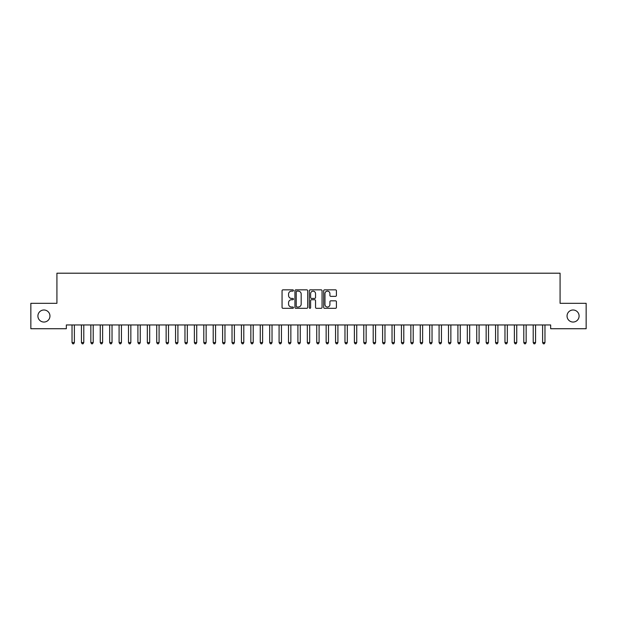 <?xml version="1.0" encoding="UTF-8"?>
<svg xmlns="http://www.w3.org/2000/svg" width="617" height="617" viewBox="0 0 617 617"><rect width="100%" height="100%" fill="white"/><g stroke="black" fill="none" stroke-linecap="round" stroke-linejoin="round"><path stroke-width="0.93" d="M293.445 290.484A0.648 0.648 0 0 0 292.797 289.843L282.979 289.843A0.925 0.925 0 0 0 282.054 290.761L282.054 307.397A0.925 0.925 0 0 0 282.979 308.315L292.797 308.315A0.648 0.648 0 0 0 293.445 307.667A0.648 0.648 0 0 0 292.797 307.027L291.525 307.027A2.954 2.954 0 0 1 288.571 304.065L288.571 302.685A2.954 2.954 0 0 1 291.525 299.723L292.797 299.723A0.648 0.648 0 0 0 293.445 299.075A0.648 0.648 0 0 0 292.797 298.435L291.525 298.435A2.954 2.954 0 0 1 288.571 295.474L288.571 294.093A2.954 2.954 0 0 1 291.525 291.131L292.797 291.131A0.648 0.648 0 0 0 293.445 290.484M567.046 316.02A6.023 6.023 0 0 0 573.07 322.043A6.023 6.023 0 0 0 579.093 316.02A6.023 6.023 0 0 0 573.07 309.996A6.023 6.023 0 0 0 567.046 316.02M37.907 316.02A6.023 6.023 0 0 0 43.93 322.043A6.023 6.023 0 0 0 49.954 316.02A6.023 6.023 0 0 0 43.93 309.996A6.023 6.023 0 0 0 37.907 316.02M335.501 296.353A0.925 0.925 0 0 0 336.419 295.427L336.419 290.761A0.925 0.925 0 0 0 335.501 289.843L324.596 289.843A0.925 0.925 0 0 0 323.67 290.761L323.67 307.397A0.925 0.925 0 0 0 324.596 308.315L335.501 308.315A0.925 0.925 0 0 0 336.419 307.397L336.419 301.759A0.925 0.925 0 0 0 335.501 300.834L330.835 300.834A0.925 0.925 0 0 0 329.91 301.759L329.91 304.551A2.468 2.468 0 0 1 327.442 307.027A2.468 2.468 0 0 1 324.966 304.551L324.966 293.607A2.468 2.468 0 0 1 327.442 291.131A2.468 2.468 0 0 1 329.91 293.607L329.91 295.427A0.925 0.925 0 0 0 330.835 296.353L335.501 296.353M550.665 324.958L66.335 324.958L66.335 328.73L30.85 328.73L30.85 303.317L56.918 303.317L56.918 273.2L560.082 273.2L560.082 303.317L586.15 303.317L586.15 328.73L550.665 328.73L550.665 324.958M307.69 290.761A0.925 0.925 0 0 0 306.765 289.843L295.867 289.843A0.925 0.925 0 0 0 294.941 290.761L294.941 307.397A0.925 0.925 0 0 0 295.867 308.315L306.765 308.315A0.925 0.925 0 0 0 307.69 307.397L307.69 290.761M310.235 289.843L321.133 289.843A0.925 0.925 0 0 1 322.059 290.761L322.059 307.397A0.925 0.925 0 0 1 321.133 308.315L316.467 308.315A0.925 0.925 0 0 1 315.542 307.397L315.542 300.649A0.925 0.925 0 0 0 314.624 299.723L311.523 299.723A0.925 0.925 0 0 0 310.606 300.649L310.606 307.667A0.648 0.648 0 0 1 309.958 308.315A0.648 0.648 0 0 1 309.31 307.667L309.31 290.761A0.925 0.925 0 0 1 310.235 289.843M296.885 291.131A0.648 0.648 0 0 0 296.237 291.779L296.237 306.379A0.648 0.648 0 0 0 296.885 307.027L298.219 307.027A2.954 2.954 0 0 0 301.181 304.065L301.181 294.093A2.954 2.954 0 0 0 298.219 291.131L296.885 291.131M315.542 293.653A2.468 2.468 0 0 0 313.074 291.178A2.468 2.468 0 0 0 310.606 293.653L310.606 297.51A0.925 0.925 0 0 0 311.523 298.435L314.624 298.435A0.925 0.925 0 0 0 315.542 297.51L315.542 293.653M71.958 325.097A0.941 0.941 -179.5 0 1 72.027 325.452A0.941 0.941 179.5 0 0 71.958 325.097L71.904 324.958M74.503 324.958L74.449 325.097A0.941 0.941 179.5 0 0 74.379 325.452L74.379 342.582L72.027 342.582L72.027 325.452M74.379 342.582L73.678 343.8L72.737 343.8L72.027 342.582M81.367 325.097A0.941 0.941 -179.5 0 1 81.436 325.452A0.941 0.941 179.5 0 0 81.367 325.097L81.313 324.958M90.784 325.097A0.941 0.941 -179.5 0 1 90.853 325.452A0.941 0.941 179.5 0 0 90.784 325.097L90.73 324.958M83.912 324.958L83.858 325.097A0.941 0.941 179.5 0 0 83.789 325.452L83.789 342.582L81.436 342.582L81.436 325.452M83.789 342.582L83.087 343.8L82.146 343.8L81.436 342.582M93.329 324.958L93.275 325.097A0.941 0.941 179.5 0 0 93.206 325.452L93.206 342.582L90.853 342.582L90.853 325.452M93.206 342.582L92.496 343.8L91.555 343.8L90.853 342.582M100.193 325.097A0.941 0.941 -179.5 0 1 100.263 325.452A0.941 0.941 179.5 0 0 100.193 325.097L100.139 324.958M109.61 325.097A0.941 0.941 -179.5 0 1 109.672 325.452A0.941 0.941 179.5 0 0 109.61 325.097L109.548 324.958M102.738 324.958L102.684 325.097A0.941 0.941 179.5 0 0 102.615 325.452L102.615 342.582L100.263 342.582L100.263 325.452M102.615 342.582L101.913 343.8L100.972 343.8L100.263 342.582M112.147 324.958L112.093 325.097A0.941 0.941 179.5 0 0 112.024 325.452L112.024 342.582L109.672 342.582L109.672 325.452M112.024 342.582L111.322 343.8L110.381 343.8L109.672 342.582M119.019 325.097A0.941 0.941 -179.5 0 1 119.089 325.452A0.941 0.941 179.5 0 0 119.019 325.097L118.965 324.958M121.564 324.958L121.51 325.097A0.941 0.941 179.5 0 0 121.441 325.452L121.441 342.582L119.089 342.582L119.089 325.452M121.441 342.582L120.731 343.8L119.791 343.8L119.089 342.582M128.429 325.097A0.941 0.941 -179.5 0 1 128.498 325.452A0.941 0.941 179.5 0 0 128.429 325.097L128.375 324.958M130.974 324.958L130.92 325.097A0.941 0.941 179.5 0 0 130.85 325.452L130.85 342.582L128.498 342.582L128.498 325.452M130.85 342.582L130.148 343.8L129.208 343.8L128.498 342.582M137.846 325.097A0.941 0.941 -179.5 0 1 137.907 325.452A0.941 0.941 179.5 0 0 137.846 325.097L137.784 324.958M140.383 324.958L140.329 325.097A0.941 0.941 179.5 0 0 140.26 325.452L140.26 342.582L137.907 342.582L137.907 325.452M140.26 342.582L139.558 343.8L138.617 343.8L137.907 342.582M147.255 325.097A0.941 0.941 -179.5 0 1 147.324 325.452A0.941 0.941 179.5 0 0 147.255 325.097L147.201 324.958M149.8 324.958L149.746 325.097A0.941 0.941 179.5 0 0 149.676 325.452L149.676 342.582L147.324 342.582L147.324 325.452M149.676 342.582L148.967 343.8L148.026 343.8L147.324 342.582M156.664 325.097A0.941 0.941 -179.5 0 1 156.733 325.452A0.941 0.941 179.5 0 0 156.664 325.097L156.61 324.958M159.209 324.958L159.155 325.097A0.941 0.941 179.5 0 0 159.086 325.452L159.086 342.582L156.733 342.582L156.733 325.452M159.086 342.582L158.384 343.8L157.443 343.8L156.733 342.582M166.081 325.097A0.941 0.941 -179.5 0 1 166.143 325.452A0.941 0.941 179.5 0 0 166.081 325.097L166.019 324.958M168.618 324.958L168.564 325.097A0.941 0.941 179.5 0 0 168.495 325.452L168.495 342.582L166.143 342.582L166.143 325.452M168.495 342.582L167.793 343.8L166.852 343.8L166.143 342.582M175.49 325.097A0.941 0.941 -179.5 0 1 175.56 325.452A0.941 0.941 179.5 0 0 175.49 325.097L175.436 324.958M178.035 324.958L177.981 325.097A0.941 0.941 179.5 0 0 177.912 325.452L177.912 342.582L175.56 342.582L175.56 325.452M177.912 342.582L177.202 343.8L176.261 343.8L175.56 342.582M184.899 325.097A0.941 0.941 -179.5 0 1 184.969 325.452A0.941 0.941 179.5 0 0 184.899 325.097L184.845 324.958M187.445 324.958L187.391 325.097A0.941 0.941 179.5 0 0 187.321 325.452L187.321 342.582L184.969 342.582L184.969 325.452M187.321 342.582L186.619 343.8L185.678 343.8L184.969 342.582M194.316 325.097A0.941 0.941 -179.5 0 1 194.378 325.452A0.941 0.941 179.5 0 0 194.316 325.097L194.255 324.958M196.862 324.958L196.8 325.097A0.941 0.941 179.5 0 0 196.73 325.452L196.73 342.582L194.378 342.582L194.378 325.452M196.73 342.582L196.029 343.8L195.088 343.8L194.378 342.582M203.726 325.097A0.941 0.941 -179.5 0 1 203.795 325.452A0.941 0.941 179.5 0 0 203.726 325.097L203.672 324.958M206.271 324.958L206.217 325.097A0.941 0.941 179.5 0 0 206.147 325.452L206.147 342.582L203.795 342.582L203.795 325.452M206.147 342.582L205.438 343.8L204.497 343.8L203.795 342.582M213.135 325.097A0.941 0.941 -179.5 0 1 213.204 325.452A0.941 0.941 179.5 0 0 213.135 325.097L213.081 324.958M215.68 324.958L215.626 325.097A0.941 0.941 179.5 0 0 215.557 325.452L215.557 342.582L213.204 342.582L213.204 325.452M215.557 342.582L214.855 343.8L213.914 343.8L213.204 342.582M222.552 325.097A0.941 0.941 -179.5 0 1 222.614 325.452A0.941 0.941 179.5 0 0 222.552 325.097L222.49 324.958M225.097 324.958L225.035 325.097A0.941 0.941 179.5 0 0 224.966 325.452L224.966 342.582L222.614 342.582L222.614 325.452M224.966 342.582L224.264 343.8L223.323 343.8L222.614 342.582M231.961 325.097A0.941 0.941 -179.5 0 1 232.031 325.452A0.941 0.941 179.5 0 0 231.961 325.097L231.907 324.958M234.506 324.958L234.452 325.097A0.941 0.941 179.5 0 0 234.383 325.452L234.383 342.582L232.031 342.582L232.031 325.452M234.383 342.582L233.673 343.8L232.732 343.8L232.031 342.582M241.37 325.097A0.941 0.941 -179.5 0 1 241.44 325.452A0.941 0.941 179.5 0 0 241.37 325.097L241.316 324.958M243.916 324.958L243.862 325.097A0.941 0.941 179.5 0 0 243.792 325.452L243.792 342.582L241.44 342.582L241.44 325.452M243.792 342.582L243.09 343.8L242.149 343.8L241.44 342.582M250.787 325.097A0.941 0.941 -179.5 0 1 250.849 325.452A0.941 0.941 179.5 0 0 250.787 325.097L250.726 324.958M253.332 324.958L253.271 325.097A0.941 0.941 179.5 0 0 253.209 325.452L253.209 342.582L250.849 342.582L250.849 325.452M253.209 342.582L252.5 343.8L251.559 343.8L250.849 342.582M260.197 325.097A0.941 0.941 -179.5 0 1 260.266 325.452A0.941 0.941 179.5 0 0 260.197 325.097L260.143 324.958M262.742 324.958L262.688 325.097A0.941 0.941 179.5 0 0 262.618 325.452L262.618 342.582L260.266 342.582L260.266 325.452M262.618 342.582L261.909 343.8L260.968 343.8L260.266 342.582M269.606 325.097A0.941 0.941 -179.5 0 1 269.675 325.452A0.941 0.941 179.5 0 0 269.606 325.097L269.552 324.958M272.151 324.958L272.097 325.097A0.941 0.941 179.5 0 0 272.028 325.452L272.028 342.582L269.675 342.582L269.675 325.452M272.028 342.582L271.326 343.8L270.385 343.8L269.675 342.582M279.023 325.097A0.941 0.941 -179.5 0 1 279.085 325.452A0.941 0.941 179.5 0 0 279.023 325.097L278.961 324.958M281.568 324.958L281.506 325.097A0.941 0.941 179.5 0 0 281.445 325.452L281.445 342.582L279.085 342.582L279.085 325.452M281.445 342.582L280.735 343.8L279.794 343.8L279.085 342.582M288.432 325.097A0.941 0.941 -179.5 0 1 288.501 325.452A0.941 0.941 179.5 0 0 288.432 325.097L288.378 324.958M297.841 325.097A0.941 0.941 -179.5 0 1 297.911 325.452A0.941 0.941 179.5 0 0 297.841 325.097L297.787 324.958M307.258 325.097A0.941 0.941 -179.5 0 1 307.32 325.452A0.941 0.941 179.5 0 0 307.258 325.097L307.197 324.958M316.668 325.097A0.941 0.941 -179.5 0 1 316.737 325.452A0.941 0.941 179.5 0 0 316.668 325.097L316.614 324.958M326.077 325.097A0.941 0.941 -179.5 0 1 326.146 325.452A0.941 0.941 179.5 0 0 326.077 325.097L326.023 324.958M335.494 325.097A0.941 0.941 -179.5 0 1 335.555 325.452A0.941 0.941 179.5 0 0 335.494 325.097L335.432 324.958M344.903 325.097A0.941 0.941 -179.5 0 1 344.972 325.452A0.941 0.941 179.5 0 0 344.903 325.097L344.849 324.958M354.312 325.097A0.941 0.941 -179.5 0 1 354.382 325.452A0.941 0.941 179.5 0 0 354.312 325.097L354.258 324.958M363.729 325.097A0.941 0.941 -179.5 0 1 363.791 325.452A0.941 0.941 179.5 0 0 363.729 325.097L363.668 324.958M373.138 325.097A0.941 0.941 -179.5 0 1 373.208 325.452A0.941 0.941 179.5 0 0 373.138 325.097L373.084 324.958M382.548 325.097A0.941 0.941 -179.5 0 1 382.617 325.452A0.941 0.941 179.5 0 0 382.548 325.097L382.494 324.958M391.965 325.097A0.941 0.941 -179.5 0 1 392.034 325.452A0.941 0.941 179.5 0 0 391.965 325.097L391.903 324.958M401.374 325.097A0.941 0.941 -179.5 0 1 401.443 325.452A0.941 0.941 179.5 0 0 401.374 325.097L401.32 324.958M410.783 325.097A0.941 0.941 -179.5 0 1 410.853 325.452A0.941 0.941 179.5 0 0 410.783 325.097L410.729 324.958M420.2 325.097A0.941 0.941 -179.5 0 1 420.27 325.452A0.941 0.941 179.5 0 0 420.2 325.097L420.138 324.958M429.609 325.097A0.941 0.941 -179.5 0 1 429.679 325.452A0.941 0.941 179.5 0 0 429.609 325.097L429.555 324.958M439.019 325.097A0.941 0.941 -179.5 0 1 439.088 325.452A0.941 0.941 179.5 0 0 439.019 325.097L438.965 324.958M448.436 325.097A0.941 0.941 -179.5 0 1 448.505 325.452A0.941 0.941 179.5 0 0 448.436 325.097L448.382 324.958M457.845 325.097A0.941 0.941 -179.5 0 1 457.914 325.452A0.941 0.941 179.5 0 0 457.845 325.097L457.791 324.958M467.254 325.097A0.941 0.941 -179.5 0 1 467.324 325.452A0.941 0.941 179.5 0 0 467.254 325.097L467.2 324.958M476.671 325.097A0.941 0.941 -179.5 0 1 476.74 325.452A0.941 0.941 179.5 0 0 476.671 325.097L476.617 324.958M486.08 325.097A0.941 0.941 -179.5 0 1 486.15 325.452A0.941 0.941 179.5 0 0 486.08 325.097L486.026 324.958M495.49 325.097A0.941 0.941 -179.5 0 1 495.559 325.452A0.941 0.941 179.5 0 0 495.49 325.097L495.436 324.958M504.907 325.097A0.941 0.941 -179.5 0 1 504.976 325.452A0.941 0.941 179.5 0 0 504.907 325.097L504.853 324.958M514.316 325.097A0.941 0.941 -179.5 0 1 514.385 325.452A0.941 0.941 179.5 0 0 514.316 325.097L514.262 324.958M523.725 325.097A0.941 0.941 -179.5 0 1 523.794 325.452A0.941 0.941 179.5 0 0 523.725 325.097L523.671 324.958M290.977 324.958L290.923 325.097A0.941 0.941 179.5 0 0 290.854 325.452L290.854 342.582L288.501 342.582L288.501 325.452M290.854 342.582L290.144 343.8L289.203 343.8L288.501 342.582M300.386 324.958L300.332 325.097A0.941 0.941 179.5 0 0 300.263 325.452L300.263 342.582L297.911 342.582L297.911 325.452M300.263 342.582L299.561 343.8L298.62 343.8L297.911 342.582M309.803 324.958L309.742 325.097A0.941 0.941 179.5 0 0 309.68 325.452L309.68 342.582L307.32 342.582L307.32 325.452M309.68 342.582L308.97 343.8L308.03 343.8L307.32 342.582M319.213 324.958L319.159 325.097A0.941 0.941 179.5 0 0 319.089 325.452L319.089 342.582L316.737 342.582L316.737 325.452M319.089 342.582L318.38 343.8L317.439 343.8L316.737 342.582M328.622 324.958L328.568 325.097A0.941 0.941 179.5 0 0 328.499 325.452L328.499 342.582L326.146 342.582L326.146 325.452M328.499 342.582L327.797 343.8L326.856 343.8L326.146 342.582M338.039 324.958L337.977 325.097A0.941 0.941 179.5 0 0 337.915 325.452L337.915 342.582L335.555 342.582L335.555 325.452M337.915 342.582L337.206 343.8L336.265 343.8L335.555 342.582M347.448 324.958L347.394 325.097A0.941 0.941 179.5 0 0 347.325 325.452L347.325 342.582L344.972 342.582L344.972 325.452M347.325 342.582L346.615 343.8L345.674 343.8L344.972 342.582M356.857 324.958L356.803 325.097A0.941 0.941 179.5 0 0 356.734 325.452L356.734 342.582L354.382 342.582L354.382 325.452M356.734 342.582L356.032 343.8L355.091 343.8L354.382 342.582M366.274 324.958L366.213 325.097A0.941 0.941 179.5 0 0 366.151 325.452L366.151 342.582L363.791 342.582L363.791 325.452M366.151 342.582L365.441 343.8L364.5 343.8L363.791 342.582M375.684 324.958L375.63 325.097A0.941 0.941 179.5 0 0 375.56 325.452L375.56 342.582L373.208 342.582L373.208 325.452M375.56 342.582L374.851 343.8L373.91 343.8L373.208 342.582M385.093 324.958L385.039 325.097A0.941 0.941 179.5 0 0 384.969 325.452L384.969 342.582L382.617 342.582L382.617 325.452M384.969 342.582L384.268 343.8L383.327 343.8L382.617 342.582M394.51 324.958L394.448 325.097A0.941 0.941 179.5 0 0 394.386 325.452L394.386 342.582L392.034 342.582L392.034 325.452M394.386 342.582L393.677 343.8L392.736 343.8L392.034 342.582M403.919 324.958L403.865 325.097A0.941 0.941 179.5 0 0 403.796 325.452L403.796 342.582L401.443 342.582L401.443 325.452M403.796 342.582L403.086 343.8L402.145 343.8L401.443 342.582M413.328 324.958L413.274 325.097A0.941 0.941 179.5 0 0 413.205 325.452L413.205 342.582L410.853 342.582L410.853 325.452M413.205 342.582L412.503 343.8L411.562 343.8L410.853 342.582M422.745 324.958L422.684 325.097A0.941 0.941 179.5 0 0 422.622 325.452L422.622 342.582L420.27 342.582L420.27 325.452M422.622 342.582L421.912 343.8L420.971 343.8L420.27 342.582M432.155 324.958L432.101 325.097A0.941 0.941 179.5 0 0 432.031 325.452L432.031 342.582L429.679 342.582L429.679 325.452M432.031 342.582L431.322 343.8L430.381 343.8L429.679 342.582M441.564 324.958L441.51 325.097A0.941 0.941 179.5 0 0 441.44 325.452L441.44 342.582L439.088 342.582L439.088 325.452M441.44 342.582L440.739 343.8L439.798 343.8L439.088 342.582M450.981 324.958L450.919 325.097A0.941 0.941 179.5 0 0 450.857 325.452L450.857 342.582L448.505 342.582L448.505 325.452M450.857 342.582L450.148 343.8L449.207 343.8L448.505 342.582M460.39 324.958L460.336 325.097A0.941 0.941 179.5 0 0 460.267 325.452L460.267 342.582L457.914 342.582L457.914 325.452M460.267 342.582L459.557 343.8L458.616 343.8L457.914 342.582M469.799 324.958L469.745 325.097A0.941 0.941 179.5 0 0 469.676 325.452L469.676 342.582L467.324 342.582L467.324 325.452M469.676 342.582L468.974 343.8L468.033 343.8L467.324 342.582M479.216 324.958L479.154 325.097A0.941 0.941 179.5 0 0 479.093 325.452L479.093 342.582L476.74 342.582L476.74 325.452M479.093 342.582L478.383 343.8L477.442 343.8L476.74 342.582M488.625 324.958L488.571 325.097A0.941 0.941 179.5 0 0 488.502 325.452L488.502 342.582L486.15 342.582L486.15 325.452M488.502 342.582L487.792 343.8L486.852 343.8L486.15 342.582M498.035 324.958L497.981 325.097A0.941 0.941 179.5 0 0 497.911 325.452L497.911 342.582L495.559 342.582L495.559 325.452M497.911 342.582L497.209 343.8L496.269 343.8L495.559 342.582M507.452 324.958L507.39 325.097A0.941 0.941 179.5 0 0 507.328 325.452L507.328 342.582L504.976 342.582L504.976 325.452M507.328 342.582L506.619 343.8L505.678 343.8L504.976 342.582M516.861 324.958L516.807 325.097A0.941 0.941 179.5 0 0 516.737 325.452L516.737 342.582L514.385 342.582L514.385 325.452M516.737 342.582L516.028 343.8L515.087 343.8L514.385 342.582M526.27 324.958L526.216 325.097A0.941 0.941 179.5 0 0 526.147 325.452L526.147 342.582L523.794 342.582L523.794 325.452M526.147 342.582L525.445 343.8L524.504 343.8L523.794 342.582M533.142 325.097A0.941 0.941 -179.5 0 1 533.211 325.452A0.941 0.941 179.5 0 0 533.142 325.097L533.088 324.958M535.687 324.958L535.633 325.097A0.941 0.941 179.5 0 0 535.564 325.452L535.564 342.582L533.211 342.582L533.211 325.452M535.564 342.582L534.854 343.8L533.913 343.8L533.211 342.582M542.551 325.097A0.941 0.941 -179.5 0 1 542.621 325.452A0.941 0.941 179.5 0 0 542.551 325.097L542.497 324.958M545.096 324.958L545.042 325.097A0.941 0.941 179.5 0 0 544.973 325.452L544.973 342.582L542.621 342.582L542.621 325.452M544.973 342.582L544.263 343.8L543.322 343.8L542.621 342.582"/></g></svg>
